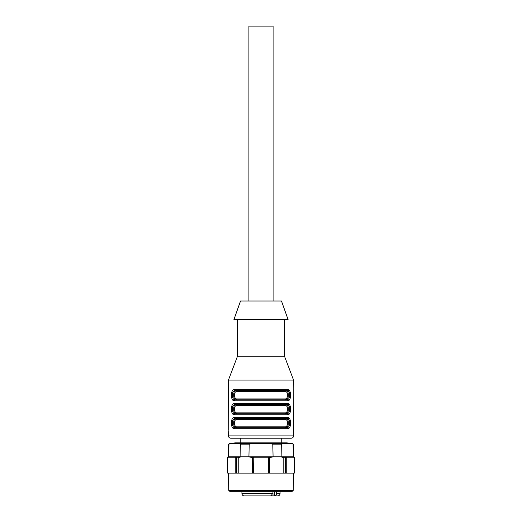 <?xml version="1.0" encoding="UTF-8"?>
<svg xmlns="http://www.w3.org/2000/svg" width="522" height="522" viewBox="0 0 522 522"><rect width="100%" height="100%" fill="white"/><g stroke="black" fill="none" stroke-linecap="round" stroke-linejoin="round"><path stroke-width="0.78" d="M292.066 443.354L293.449 444.15L290.754 443.354L292.066 443.354L286.585 442.871L235.415 442.871L229.934 443.354L228.551 444.15L228.44 456.848M281.469 301.005L240.531 301.005L233.908 319.608L288.092 319.608L281.469 301.005M228.76 430.722L228.44 435.896L293.56 435.896C293.423 437.312 292.646 438.082 291.237 438.219L230.763 438.219L240.766 438.219L240.766 442.871M228.74 431.1L228.714 431.426M228.74 387.2L228.76 387.578M284.725 319.608L284.725 356.82L293.56 380.081L228.44 380.081L228.773 430.082M287.328 400.779L234.672 400.779C230.332 401.803 230.28 388.609 234.672 389.614L287.328 389.614C291.667 388.583 291.72 401.777 287.328 400.779A0.933 0.75 -90 0 0 286.578 399.845C290.832 399.982 290.832 390.41 286.578 390.547C290.832 390.41 290.832 399.982 286.578 399.845L235.996 399.845C232.903 400.394 232.871 390.032 235.996 390.547L235.422 390.547C231.168 390.41 231.168 399.982 235.422 399.845A0.933 0.75 -90 0 0 234.672 400.779L232.277 399.369M232.277 413.32L234.672 414.729C230.332 415.76 230.28 402.566 234.672 403.571L287.328 403.571C291.667 402.54 291.72 415.734 287.328 414.729A0.933 0.75 -90 0 0 286.578 413.802C290.832 413.939 290.832 404.361 286.578 404.498L235.422 404.498C231.168 404.361 231.168 413.939 235.422 413.802L286.578 413.802L286.004 413.802L286.989 413.457M232.277 427.277L234.672 428.686C230.332 429.717 230.28 416.523 234.672 417.522A0.933 0.75 90 0 0 235.422 418.455C231.168 418.318 231.168 427.896 235.422 427.753L286.578 427.753C290.832 427.896 290.832 418.318 286.578 418.455C290.832 418.318 290.832 427.896 286.578 427.753A0.933 0.75 90 0 1 287.328 428.686L234.672 428.686A0.933 0.75 -90 0 1 235.422 427.753M289.723 418.931L287.328 417.522C291.667 416.497 291.72 429.691 287.328 428.686M289.723 391.024L287.328 389.614A0.933 0.75 -90 0 1 286.578 390.547L235.422 390.547A0.933 0.75 -90 0 1 234.672 389.614M289.723 404.981L287.328 403.571A0.933 0.75 -90 0 1 286.578 404.498C290.832 404.361 290.832 413.939 286.578 413.802M293.56 380.081L293.227 388.218L293.56 435.896M293.227 388.218L293.24 387.578M293.26 387.2L293.286 386.874M293.26 431.1L293.24 430.722M236.747 391.474C233.732 391.304 233.739 399.115 236.747 398.919L285.253 398.919C288.268 399.089 288.261 391.272 285.253 391.474L236.747 391.474A0.933 0.744 -90 0 0 235.996 390.547L235.017 390.887M285.253 391.474A0.933 0.744 -90 0 1 286.004 390.547C289.097 389.999 289.129 400.361 286.004 399.845L286.989 399.5M286.989 427.407L286.004 427.753A0.933 0.744 90 0 1 285.253 426.826C288.268 426.996 288.261 419.186 285.253 419.381A0.933 0.744 -90 0 1 286.004 418.455C289.097 417.907 289.129 428.268 286.004 427.753L235.996 427.753C232.903 428.301 232.871 417.939 235.996 418.455L235.017 418.794M285.253 419.381L236.747 419.381A0.933 0.744 90 0 0 235.996 418.455L286.578 418.455A0.933 0.75 -90 0 0 287.328 417.522L234.672 417.522M235.996 418.455L235.422 418.455M235.996 404.498A0.933 0.744 -90 0 1 236.747 405.431C233.732 405.261 233.739 413.072 236.747 412.869A0.933 0.744 -90 0 1 235.996 413.802C232.903 414.351 232.871 403.989 235.996 404.498L235.017 404.844M286.578 404.498L286.004 404.498C289.097 403.95 289.129 414.311 286.004 413.802L235.996 413.802M284.725 356.82L237.275 356.82L228.44 380.081M237.275 319.608L237.275 356.82M281.234 442.871L281.234 438.219L291.237 438.219M236.747 412.869L285.253 412.869C288.268 413.039 288.261 405.229 285.253 405.431A0.933 0.744 -90 0 1 286.004 404.498A0.933 0.744 -90 0 0 285.253 405.431L236.747 405.431M236.747 419.381C233.732 419.212 233.739 427.029 236.747 426.826A0.933 0.744 -90 0 1 235.996 427.753M236.747 398.919A0.933 0.744 -90 0 1 235.996 399.845M285.253 398.919A0.933 0.744 -90 0 0 286.004 399.845M235.422 404.498A0.933 0.75 -90 0 1 234.672 403.571M287.328 414.729L234.672 414.729A0.933 0.75 -90 0 1 235.422 413.802M285.253 412.869A0.933 0.744 -90 0 0 286.004 413.802M248.909 301.005L248.909 26.1L273.091 26.1L273.091 301.005M293.26 490.321L291.837 491.711L230.163 491.711L228.74 490.321L293.26 490.321L293.56 473.108M231.246 443.354L228.923 444.15L228.773 456.828L240.857 456.828L240.707 444.15L238.384 443.354L229.934 443.354M236.916 473.108L238.215 473.108L238.215 457.716L236.583 457.755A0.933 0.646 -90 0 0 235.252 457.755L227.742 457.755L227.742 473.108L236.916 473.108L236.916 457.755A0.933 0.646 -90 0 0 236.27 456.828M228.629 456.828A0.933 0.887 90 0 0 227.742 457.755L227.742 457.755M294.258 473.108L285.417 473.108L285.417 457.755A0.933 0.646 -90 0 1 286.063 456.828L293.371 456.828A0.933 0.887 -90 0 1 294.258 457.755L294.258 473.108M268.51 473.108L269.241 473.108L269.241 457.755L268.51 457.755L268.51 473.108L252.759 473.108L252.792 457.755A0.933 0.9 90 0 1 253.692 456.828L273.084 456.828L272.784 444.15L268.138 443.354L238.384 443.354M292.927 456.828L291.674 456.828L293.227 456.828L293.077 444.15M290.754 443.354L283.616 443.354L281.293 444.15L281.143 456.828L286.063 456.828A0.933 0.685 90 0 1 286.748 457.755L283.785 457.716L281.143 456.828L273.084 456.828L269.098 457.755M269.026 457.168A0.933 0.933 0 0 1 269.241 457.755L269.241 473.108L285.417 473.108M283.616 443.354L268.138 443.354M281.293 444.15L272.784 444.15M253.862 443.354L249.216 444.15L240.707 444.15M228.923 444.15L228.551 444.15M249.216 444.15L248.916 456.828L273.084 456.828M252.902 457.755L248.916 456.828L253.803 456.828L253.49 473.108M238.215 473.108L252.759 473.108L252.792 457.755M253.692 456.828A0.933 0.933 0 0 0 252.759 457.755L268.51 457.755L268.308 456.828A0.933 0.9 90 0 1 269.208 457.755M248.916 456.828L240.857 456.828L238.215 457.716L238.835 456.828M236.583 473.108L236.583 457.755L235.252 457.755L235.252 473.108M283.785 473.108L283.785 457.716L283.165 456.828M252.25 473.108L252.485 456.828M269.75 473.108L269.515 456.828M280.073 491.711L280.073 493.577C279.936 494.986 279.159 495.763 277.743 495.9L270.044 495.9M264.491 495.9L257.509 495.9M267.91 495.9L269.208 495.9M272.079 491.711L272.079 493.577L241.927 493.577C242.064 494.986 242.841 495.763 244.257 495.9L270.409 495.9C271.42 495.769 271.975 495 272.079 493.577L272.993 493.577L272.993 495.9M276.523 491.711L276.523 493.577C276.419 494.993 275.864 495.769 274.853 495.9L274.487 495.9L274.487 491.711M244.257 495.9L245.882 495.9M277.743 495.9L274.853 495.9M236.747 426.826L285.253 426.826M294.258 457.755L286.748 457.755L286.748 473.108M293.449 444.15L293.56 456.828L293.227 456.828M228.773 456.828L228.44 456.828M285.084 473.108L285.084 457.755L285.73 456.828M280.073 493.577L276.523 493.577M228.44 435.896C228.577 437.305 229.354 438.082 230.763 438.219M228.74 490.321L228.44 473.108M293.371 456.828A0.933 0.933 0 0 1 294.304 457.755L294.304 473.108L294.304 457.755A0.933 0.933 0 0 0 293.932 457.018M228.068 457.018A0.933 0.933 0 0 0 227.696 457.755L227.696 473.108M241.927 491.711L241.927 493.577"/></g></svg>
